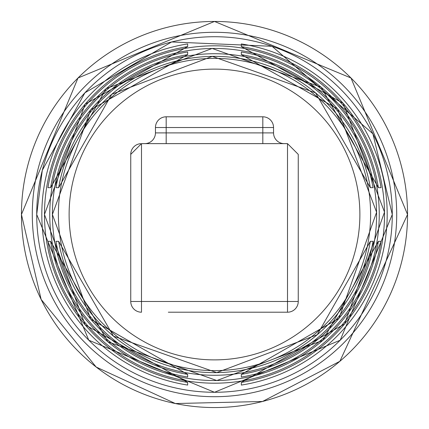 <?xml version="1.0" encoding="UTF-8"?>
<svg xmlns="http://www.w3.org/2000/svg" width="429" height="429" viewBox="0 0 429 429"><rect width="100%" height="100%" fill="white"/><g stroke="black" fill="none" stroke-linecap="round" stroke-linejoin="round"><path stroke-width="0.64" d="M47.946 187.661L50.622 187.661L106.086 88.69L212.162 48.445L321.133 87.178L378.389 187.661L381.054 187.661A168.704 168.704 0 0 0 47.946 187.661M55.979 187.661L58.66 187.661A158.135 158.135 0 0 1 370.34 187.661L373.021 187.661A160.778 160.778 0 0 0 55.979 187.661M241.345 54.172L241.345 54.639A162.098 162.098 0 0 1 241.345 374.361L241.345 377.043A164.741 164.741 0 0 0 241.345 51.963L241.345 54.172M241.345 46.144L241.345 46.605L343.098 103.255L384.518 212.103L344.653 323.922L241.345 382.405L241.345 385.07A172.667 172.667 0 0 0 241.345 43.93L241.345 46.144M187.655 44.359L187.655 43.93A172.667 172.667 0 0 0 187.655 385.07L187.655 382.395A170.029 170.029 0 0 1 187.655 46.605L187.655 44.359M187.655 54.628L90.744 109.792L52.392 214.5A162.098 162.098 0 0 1 187.655 54.639L187.655 51.963A164.741 164.741 0 0 0 187.655 377.043L187.655 374.361A162.098 162.098 0 0 1 52.402 214.5L90.744 319.208L187.655 374.372M140.61 143.672A10.736 10.736 0 0 0 130.748 154.376L141.49 143.635L287.51 143.635L287.51 301.474L298.252 301.474A10.736 10.736 0 0 1 287.51 312.21L287.51 301.474L141.49 301.474L141.49 312.21A10.736 10.736 0 0 1 130.748 301.474L141.49 301.474L141.49 143.635M168.329 312.21L287.51 312.21L168.329 312.21M155.448 127.531A10.736 10.736 0 0 1 166.184 116.795L262.816 116.795A10.736 10.736 0 0 1 273.552 127.531A10.736 10.736 0 0 0 262.816 116.795L262.816 127.531L155.448 127.531L155.448 132.899A10.736 10.736 0 0 1 144.707 143.635A10.736 10.736 0 0 0 155.448 132.899L166.184 132.899L166.184 116.795M373.021 241.345L370.34 241.345A158.135 158.135 0 0 1 58.66 241.345L55.979 241.345A160.778 160.778 0 0 0 373.021 241.345M381.054 241.345L378.378 241.345L322.914 340.31L216.838 380.555L107.867 341.822L50.611 241.345L47.946 241.345A168.704 168.704 0 0 0 381.054 241.345M130.748 301.474L130.748 154.376M287.51 143.635L298.252 154.376L298.252 301.474A10.736 10.736 0 0 1 295.104 309.062M284.293 143.635A10.736 10.736 0 0 1 273.552 132.899L273.552 127.531L262.816 127.531L262.816 132.899L166.184 132.899L166.184 143.635M378.378 187.661A166.066 166.066 0 0 0 50.622 187.661M58.387 214.5A156.113 156.113 0 0 1 214.5 58.392A156.113 156.113 0 0 1 370.613 214.5A156.113 156.113 0 0 1 214.5 370.613A156.113 156.113 0 0 1 58.387 214.5M241.345 382.395A170.029 170.029 0 0 0 241.345 46.605M392.278 214.5A177.778 177.778 0 0 0 214.5 36.722A177.778 177.778 0 0 0 36.722 214.5A177.778 177.778 0 0 0 214.5 392.278A177.778 177.778 0 0 0 392.278 214.5M69.117 214.5A145.383 145.383 0 0 1 214.5 69.117A145.383 145.383 0 0 1 359.883 214.5A145.383 145.383 0 0 1 214.5 359.883A145.383 145.383 0 0 1 69.117 214.5M396.707 214.5A182.207 182.207 0 0 0 214.5 32.293A182.207 182.207 0 0 0 32.293 214.5A182.207 182.207 0 0 0 214.5 396.707A182.207 182.207 0 0 0 396.707 214.5M407.55 214.5A193.05 193.05 0 0 0 214.5 21.455A193.05 193.05 0 0 0 21.45 214.5A193.05 193.05 0 0 0 214.5 407.55A193.05 193.05 0 0 0 407.55 214.5L351.008 77.992L214.5 21.45L77.992 77.992L21.45 214.5L41.136 299.431L96.176 367.042L175.354 403.539L262.51 401.485L339.875 361.298L407.55 214.5M50.622 241.345A166.066 166.066 0 0 0 378.378 241.345M262.816 143.635L262.816 132.899L273.552 132.899M187.655 46.595L85.124 104.167L44.466 214.5L85.124 324.839L187.655 382.405M36.712 214.5L42.299 170.286L84.899 92.798L171.638 41.956L272.088 46.3L372.908 133.789L392.288 214.5L340.208 340.224L214.495 392.288L88.782 340.213L36.712 214.5M370.35 241.345L317.24 334.733L216.715 372.629L113.454 336.159L58.65 241.345M58.65 187.661L111.76 94.273L212.285 56.371L315.546 92.846L370.35 187.661M241.345 54.628L337.521 108.923L376.592 212.226L338.99 318.339L241.345 374.372"/></g></svg>
